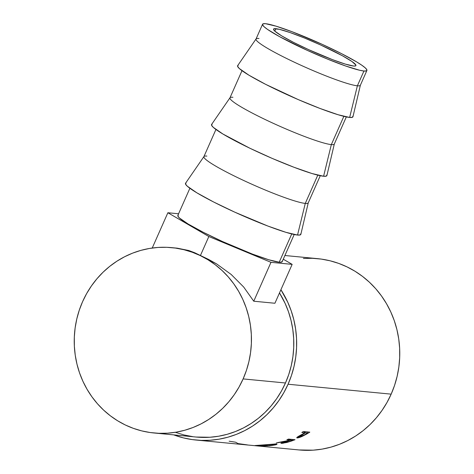 <?xml version="1.0" encoding="UTF-8"?>
<svg xmlns="http://www.w3.org/2000/svg" width="474" height="474" viewBox="0 0 474 474"><rect width="100%" height="100%" fill="white"/><g stroke="black" fill="none" stroke-linecap="round" stroke-linejoin="round"><path stroke-width="0.71" d="M275.892 28.683A45.048 4.58 -156.1 0 1 322.658 45.913A45.048 4.58 -156.1 0 1 355.921 65.608A45.048 4.58 -156.1 0 1 353.58 66.034L355.53 65.933L355.909 65.122L351.969 61.502L342.358 55.731L320.702 45.018L304.64 38.086L290.112 32.564L279.334 29.299L273.948 28.778L273.569 29.595L274.766 31.088L281.675 35.876L293.613 42.411L308.77 49.699L332.44 59.623L345.339 64.103L353.58 66.034A45.048 4.58 -156.1 0 1 306.82 48.804A45.048 4.58 -156.1 0 1 273.551 29.11A45.048 4.58 -156.1 0 1 275.892 28.683L274.807 31.13L275.892 28.683M262.572 24.239L256.019 39.028A57.058 5.801 23.9 0 0 298.152 63.978A57.058 5.801 23.9 0 0 357.384 85.806L363.943 71.017A57.058 5.801 -156.1 0 1 304.705 49.189A57.058 5.801 -156.1 0 1 262.572 24.239A57.058 5.801 -156.1 0 1 265.535 23.7L275.975 26.147L292.316 31.817L322.296 44.39L341.493 53.621L356.62 61.898L361.899 65.276L365.365 67.966L366.888 69.862L366.408 70.887L363.943 71.017L359.582 70.235L345.931 66.093L327.528 59.102L307.182 50.321L279.749 36.753L267.579 29.441L264.107 26.751L262.584 24.855L263.07 23.824L265.535 23.7A57.058 5.801 -156.1 0 1 324.767 45.528A57.058 5.801 -156.1 0 1 366.906 70.472A57.058 5.801 -156.1 0 1 363.943 71.017L357.384 85.806A57.058 5.801 -156.1 0 1 297.66 63.753A57.058 5.801 -156.1 0 1 256.073 38.933A57.058 5.801 -156.1 0 1 258.982 38.489M256.073 38.933L237.67 65.637A63.066 6.411 23.9 0 0 283.642 93.07A63.066 6.411 23.9 0 0 349.652 117.445L357.384 85.806L349.652 117.445A63.066 6.411 23.9 0 0 352.964 116.728L360.388 85.16A57.058 5.801 -156.1 0 1 357.384 85.806A57.058 5.801 23.9 0 0 360.353 85.267L366.906 70.472M241.995 70.673L229.961 97.834A57.058 5.801 23.9 0 0 272.094 122.778A57.058 5.801 23.9 0 0 331.332 144.606L343.857 116.343L331.332 144.606A57.058 5.801 -156.1 0 1 271.608 122.553A57.058 5.801 -156.1 0 1 230.014 97.733A57.058 5.801 -156.1 0 1 232.924 97.288M230.014 97.733L211.611 124.437A63.066 6.411 23.9 0 0 257.583 151.87A63.066 6.411 23.9 0 0 323.594 176.245L331.332 144.606L323.594 176.245L312.052 173.543L293.993 167.269L272.159 158.387L249.875 148.238L222.922 134.024L213.253 127.322L211.57 125.225L212.103 124.087M215.937 129.479L203.903 156.633A57.058 5.801 23.9 0 0 246.036 181.583A57.058 5.801 23.9 0 0 305.274 203.411L317.799 175.143L305.274 203.411A57.058 5.801 -156.1 0 1 245.55 181.358A57.058 5.801 -156.1 0 1 203.956 156.538A57.058 5.801 -156.1 0 1 206.865 156.094M203.956 156.538L185.553 183.242A63.066 6.411 23.9 0 0 231.525 210.669A63.066 6.411 23.9 0 0 297.536 235.045L305.274 203.411L297.536 235.045L285.994 232.343L267.934 226.074L234.802 212.174L213.584 201.971L196.864 192.823L187.194 186.122L185.512 184.031L186.045 182.893M189.878 188.279L177.845 215.439A57.058 5.801 23.9 0 0 219.983 240.383A57.058 5.801 23.9 0 0 279.216 262.211L291.741 233.943L279.216 262.211L281.68 262.086L282.16 261.056M253.045 445.524L249.229 445.145A96.098 91.429 -84.5 0 1 247.428 444.991A96.098 91.429 -84.5 0 0 247.547 444.997A96.098 91.429 -84.5 0 0 249.229 445.145L299.1 449.956A96.098 91.429 -84.5 0 0 391.169 394.149L288.062 384.23A96.098 91.429 95.5 0 1 195.987 440.038A96.098 91.429 95.5 0 1 173.703 434.877L183.373 437.881L192.183 439.588L201.118 440.382L210.095 440.251L219.024 439.191L227.822 437.224L236.402 434.362L244.679 430.629L252.577 426.073L260.019 420.722L266.927 414.643L273.249 407.883L278.913 400.512L283.861 392.602L288.062 384.23L391.169 394.149L394.564 385.386L397.129 376.326L398.841 367.06L399.683 357.663L399.641 348.242L398.723 338.874L396.928 329.655L394.285 320.673L390.813 312.016L386.541 303.763L381.523 296.001L375.799 288.796L369.418 282.226L362.456 276.348L354.967 271.223L347.033 266.898L338.726 263.414L330.123 260.807L321.307 259.094L312.372 258.3L303.396 258.437M303.36 431.524L309.806 432.14A96.098 91.429 95.5 0 1 306.388 434.202L300.575 437.069L296.955 437.887L297.826 436.755L303.532 433.509A96.098 91.429 -84.5 0 0 304.782 432.768L301.808 432.484A96.098 91.429 -84.5 0 0 303.36 431.524A96.098 91.429 -84.5 0 1 301.808 432.484L304.782 432.768L304.148 431.595L304.782 432.768A96.098 91.429 -84.5 0 1 303.532 433.509L299.1 435.997C296.973 437.182 296.303 437.816 297.091 437.905C298.004 437.976 299.716 437.466 302.222 436.382L306.388 434.202L306.21 433.858L306.388 434.202A96.098 91.429 -84.5 0 0 309.806 432.14L303.36 431.524M288.559 439.078L295.006 439.7A96.098 91.429 95.5 0 1 291.22 441.116L282.634 443.32L280.975 443.178L286.349 441.258L276.265 442.989A96.098 91.429 -84.5 0 0 278.428 442.443L288.465 440.53A96.098 91.429 -84.5 0 0 289.845 440.02L286.871 439.736A96.098 91.429 -84.5 0 0 288.559 439.078A96.098 91.429 -84.5 0 1 286.871 439.736L289.845 440.02L289.567 439.179L289.845 440.02A96.098 91.429 -84.5 0 1 288.465 440.53L278.428 442.443A96.098 91.429 -84.5 0 1 276.265 442.989L286.349 441.258C282.279 442.467 280.572 443.178 281.236 443.38L286.788 442.497L291.22 441.116A96.098 91.429 -84.5 0 0 295.006 439.7L288.559 439.078M256.179 445.477L276.064 443.937L276.994 444.233L275.909 444.736L267.419 445.886L254.976 445.536M249.466 445.169L248.175 445.056L249.466 445.169M196.177 437.04L209.941 437.253L218.591 436.228L227.117 434.32L235.424 431.547L243.446 427.939L251.096 423.519L258.3 418.341L265.002 412.445L271.122 405.898L276.609 398.758L281.408 391.097L285.466 382.98L243.121 378.91A93.094 88.573 95.5 0 1 153.931 432.975A93.094 88.573 95.5 0 1 82.565 301.707A93.094 88.573 95.5 0 1 171.76 247.641A93.094 88.573 95.5 0 1 243.121 378.91L285.466 382.98A93.094 88.573 -84.5 0 0 279.494 292.932L285.123 303.419L288.488 311.803L291.048 320.507L292.784 329.436L293.679 338.513L293.72 347.643L292.902 356.738L291.249 365.721L288.761 374.496L285.466 382.98A93.094 88.573 -84.5 0 1 196.277 437.052L153.931 432.975M177.14 248.157L188.735 250.497L200.372 255.64L208.844 236.52L167.873 212.743L178.579 213.774L167.873 212.743L152.231 248.032L167.873 212.743L208.844 236.52L270.986 262.329L292.156 264.362L270.986 262.329L253.756 301.215L243.689 287.031L231.176 274.464L216.588 263.894L200.372 255.64L208.844 236.52L270.986 262.329L253.756 301.215L274.92 303.253L292.156 264.362L274.92 303.253L253.756 301.215L243.689 287.031L231.176 274.464L216.588 263.894L208.655 259.456L194.678 252.737L188.735 250.497L177.205 248.163L171.76 247.641M298.993 449.95L313.207 450.17L322.136 449.109L330.929 447.142L339.508 444.28L347.786 440.547L355.684 435.991L363.125 430.641L370.04 424.562L376.356 417.801L382.02 410.431L386.974 402.521L391.169 394.149A96.098 91.429 -84.5 0 0 317.503 258.644L284.91 255.51M280.91 289.733A96.098 91.429 95.5 0 1 288.062 384.23L291.457 375.467L294.022 366.408L295.735 357.141L296.576 347.744L296.534 338.323L295.61 328.956L293.821 319.737L291.178 310.754L287.7 302.098L280.91 289.733M175.718 432.43L184.054 434.96L192.586 436.613M82.565 301.707L86.629 293.596L91.429 285.935L96.915 278.795L103.036 272.242L109.731 266.352L116.942 261.174L124.591 256.754L132.607 253.14L140.92 250.367L149.44 248.459L158.091 247.44L166.789 247.309L175.445 248.08L183.983 249.733L192.314 252.263L200.366 255.634L208.05 259.829L215.303 264.794L222.051 270.488L228.231 276.852L233.777 283.831L238.641 291.35L242.777 299.343L246.142 307.733L248.702 316.431L250.438 325.36L251.327 334.437L251.368 343.567L250.556 352.668L248.897 361.65L246.415 370.425L243.121 378.91L239.056 387.021L234.257 394.688L228.77 401.828L222.65 408.375L215.954 414.264L208.744 419.443L201.094 423.863L193.078 427.477L184.765 430.25L176.245 432.158L167.595 433.177L158.897 433.307L150.24 432.543L141.702 430.884L133.372 428.36L125.32 424.982L117.635 420.788L110.383 415.822L103.634 410.129L97.454 403.765L91.909 396.785L87.044 389.267L82.909 381.274L79.549 372.89L76.984 364.186L75.248 355.257L74.359 346.18L74.317 337.05L75.129 327.949L76.788 318.972L79.277 310.192L82.565 301.707M247.44 444.908L238.375 443.623M237.978 443.54L235.614 442.206L229.143 441.193M255.527 445.637L255.527 445.637C258.206 446.004 262.88 446.04 269.552 445.75C275.696 444.997 277.995 444.405 276.437 443.96L254.947 445.548M277.012 444.162L276.437 443.96M274.671 444.304L256.896 445.601L267.946 445.756L273.125 445.133L274.967 444.618L274.671 444.304C275.862 444.648 273.907 445.11 268.799 445.69L257.323 445.69L274.671 444.304L274.618 443.972L275.133 444.452L275.056 443.948M257.323 445.69L256.872 445.447M281.165 443.048L281.236 443.38L281.165 443.048M280.922 443.273L281.236 443.38M282.984 442.941L287.013 441.312L282.984 442.941L289.087 441.549L282.984 442.941L282.711 442.443M287.013 441.312L286.889 440.873L287.013 441.312L290.509 440.085L290.224 439.238L290.509 440.085L292.654 440.293L292.375 439.445L292.654 440.293L290.509 440.085L287.013 441.312M289.087 441.549A96.098 91.429 -84.5 0 0 292.654 440.293A96.098 91.429 -84.5 0 1 289.087 441.549M302.08 436.074L302.222 436.382L302.08 436.074M296.908 437.443L297.091 437.905L296.908 437.443M296.754 437.763L297.091 437.905M307.371 431.909A94.599 90.001 95.5 0 1 307.075 432.087A94.599 90.001 -84.5 0 0 307.371 431.909M304.267 431.814L304.563 431.636L304.267 431.814M298.738 437.141L304.373 434.895C301.968 436.246 300.089 436.992 298.738 437.141L298.738 437.141C298.442 436.827 299.645 435.979 302.347 434.611L302.187 434.285L302.347 434.611L305.44 432.833L304.741 431.536L305.44 432.833L307.59 433.04L306.956 431.867L307.59 433.04L305.44 432.833L298.561 437.064L298.3 436.459M304.373 434.895A96.098 91.429 -84.5 0 0 307.59 433.04A96.098 91.429 -84.5 0 1 304.373 434.895M292.156 264.362L283.268 259.207L292.156 264.362M178.343 215.024L177.863 216.055L179.385 217.945L188.131 224.012L203.257 232.29L222.454 241.521L252.435 254.094L268.776 259.764L279.216 262.211A57.058 5.801 23.9 0 0 282.178 261.672L294.212 234.512M300.794 233.771L300.261 234.908L297.536 235.045A63.066 6.411 23.9 0 0 300.848 234.334L308.272 202.765A57.058 5.801 -156.1 0 1 305.274 203.411A57.058 5.801 23.9 0 0 308.236 202.866L320.27 175.712M326.853 174.965L326.319 176.103L323.594 176.245A63.066 6.411 23.9 0 0 326.906 175.528L334.33 143.96A57.058 5.801 -156.1 0 1 331.332 144.606A57.058 5.801 23.9 0 0 334.294 144.066L346.328 116.906M352.911 116.166L352.378 117.303L349.652 117.445L338.11 114.738L320.051 108.469L298.217 99.581L265.695 84.372L248.98 75.224L239.311 68.523L237.628 66.425L238.161 65.288M195.987 440.038L247.547 444.997"/></g></svg>
